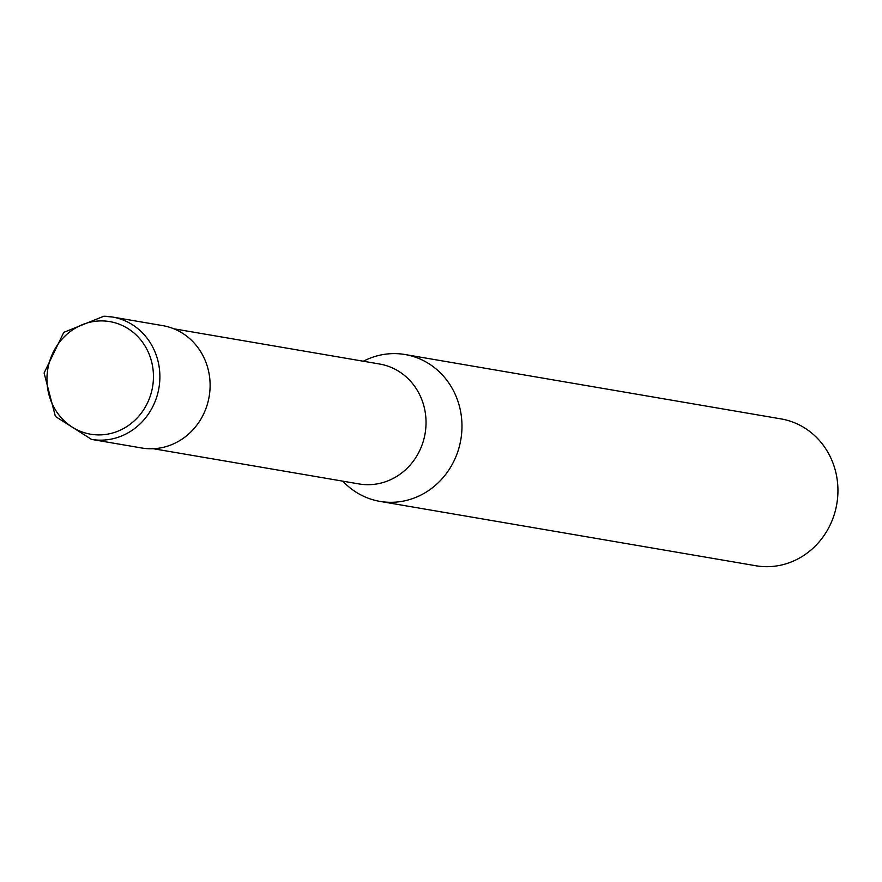 <?xml version="1.0" encoding="UTF-8"?>
<svg xmlns="http://www.w3.org/2000/svg" width="882" height="882" viewBox="0 0 882 882"><rect width="100%" height="100%" fill="white"/><g stroke="black" fill="none" stroke-linecap="round" stroke-linejoin="round"><path stroke-width="1.32" d="M91.519 439.401A62.082 57.76 -80.3 0 0 100.052 440.162A62.082 57.76 -80.3 0 0 159.851 378.808A62.082 57.76 -80.3 0 0 112.466 317.024L103.833 316.241L63.791 332.349L44.1 373.009L55.39 416.447L91.519 439.401L141.748 448.001A62.082 57.76 -80.3 0 0 210.081 387.407A62.082 57.76 -80.3 0 0 162.707 325.623L112.466 317.024A62.082 57.76 -80.3 0 0 103.944 316.252M153.292 448.718L359.04 483.942A60.836 56.602 -80.3 0 0 426.006 424.562A60.836 56.602 -80.3 0 0 379.569 364.012L173.82 328.788M342.69 481.142L345.071 483.457A74.496 69.314 -80.3 0 0 379.944 501.384A74.496 69.314 -80.3 0 0 461.936 428.674A74.496 69.314 -80.3 0 0 405.092 354.531A74.496 69.314 -80.3 0 0 366.239 359.823L363.23 361.223M379.944 501.384L755.907 565.759A74.496 69.314 -80.3 0 0 837.9 493.049A74.496 69.314 -80.3 0 0 781.044 418.906L405.092 354.531M46.978 377.353A57.109 53.141 -80.3 0 0 98.409 434.903A57.109 53.141 -80.3 0 0 153.424 378.455A57.109 53.141 -80.3 0 0 101.992 320.905A57.109 53.141 -80.3 0 0 46.978 377.353"/></g></svg>

